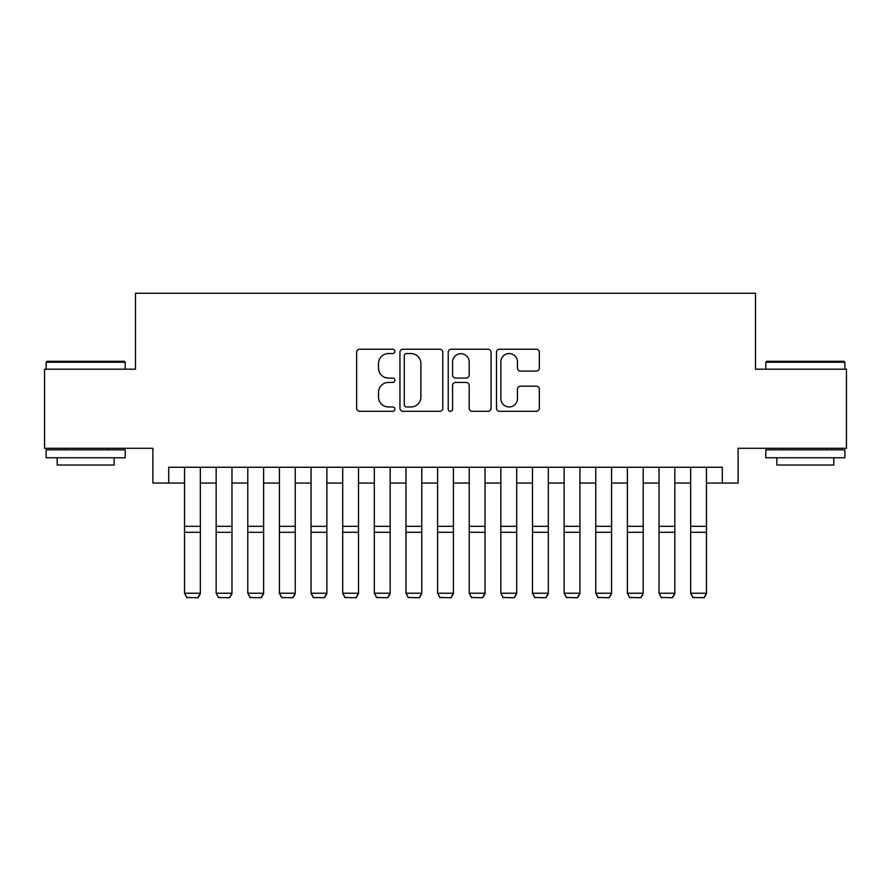 <?xml version="1.0" encoding="UTF-8"?>
<svg xmlns="http://www.w3.org/2000/svg" width="891" height="891" viewBox="0 0 891 891"><rect width="100%" height="100%" fill="white"/><g stroke="black" fill="none" stroke-linecap="round" stroke-linejoin="round"><path stroke-width="1.34" d="M394.891 351.388A2.172 2.172 0 0 0 392.719 349.216L359.719 349.216A3.107 3.107 0 0 0 356.623 352.324L356.623 408.212A3.107 3.107 0 0 0 359.719 411.308L392.719 411.308A2.172 2.172 0 0 0 394.891 409.136A2.172 2.172 0 0 0 392.719 406.964L388.443 406.964A9.935 9.935 0 0 1 378.508 397.03L378.508 392.374A9.935 9.935 0 0 1 388.443 382.439L392.719 382.439A2.172 2.172 0 0 0 394.891 380.268A2.172 2.172 0 0 0 392.719 378.085L388.443 378.085A9.935 9.935 0 0 1 378.508 368.15L378.508 363.495A9.935 9.935 0 0 1 388.443 353.56L392.719 353.56A2.172 2.172 0 0 0 394.891 351.388M536.248 371.101A3.107 3.107 0 0 0 539.345 367.994L539.345 352.324A3.107 3.107 0 0 0 536.248 349.216L499.606 349.216A3.107 3.107 0 0 0 496.499 352.324L496.499 408.212A3.107 3.107 0 0 0 499.606 411.308L536.248 411.308A3.107 3.107 0 0 0 539.345 408.212L539.345 389.267A3.107 3.107 0 0 0 536.248 386.159L520.567 386.159A3.107 3.107 0 0 0 517.459 389.267L517.459 398.656A8.309 8.309 0 0 1 509.151 406.964A8.309 8.309 0 0 1 500.842 398.656L500.842 361.869A8.309 8.309 0 0 1 509.151 353.56A8.309 8.309 0 0 1 517.459 361.869L517.459 367.994A3.107 3.107 0 0 0 520.567 371.101L536.248 371.101M168.711 483.067L168.711 467.252L722.289 467.252L722.289 483.067L738.104 483.067L738.104 448.273L846.45 448.273L846.45 369.197L755.501 369.197L755.501 293.273L135.499 293.273L135.499 369.197L44.55 369.197L44.55 448.273L152.896 448.273L152.896 483.067L184.526 483.067M442.782 352.324A3.107 3.107 0 0 0 439.675 349.216L403.044 349.216A3.107 3.107 0 0 0 399.936 352.324L399.936 408.212A3.107 3.107 0 0 0 403.044 411.308L439.675 411.308A3.107 3.107 0 0 0 442.782 408.212L442.782 352.324M451.325 349.216L487.956 349.216A3.107 3.107 0 0 1 491.064 352.324L491.064 408.212A3.107 3.107 0 0 1 487.956 411.308L472.286 411.308A3.107 3.107 0 0 1 469.178 408.212L469.178 385.547A3.107 3.107 0 0 0 466.071 382.439L455.669 382.439A3.107 3.107 0 0 0 452.561 385.547L452.561 409.136A2.172 2.172 0 0 1 450.389 411.308A2.172 2.172 0 0 1 448.218 409.136L448.218 352.324A3.107 3.107 0 0 1 451.325 349.216M200.341 483.067L216.157 483.067M231.972 483.067L247.798 483.067M263.613 483.067L279.429 483.067M295.244 483.067L311.059 483.067M326.874 483.067L342.69 483.067M358.505 483.067L374.32 483.067M390.147 483.067L405.962 483.067M421.777 483.067L437.592 483.067M453.408 483.067L469.223 483.067M485.038 483.067L500.853 483.067M516.68 483.067L532.495 483.067M548.31 483.067L564.126 483.067M579.941 483.067L595.756 483.067M611.571 483.067L627.387 483.067M643.202 483.067L659.028 483.067M674.843 483.067L690.659 483.067M706.474 483.067L722.289 483.067M406.452 353.56A2.172 2.172 0 0 0 404.28 355.732L404.28 404.792A2.172 2.172 0 0 0 406.452 406.964L410.951 406.964A9.935 9.935 0 0 0 420.897 397.03L420.897 363.495A9.935 9.935 0 0 0 410.951 353.56L406.452 353.56M469.178 362.024A8.309 8.309 0 0 0 460.87 353.716A8.309 8.309 0 0 0 452.561 362.024L452.561 374.988A3.107 3.107 0 0 0 455.669 378.085L466.071 378.085A3.107 3.107 0 0 0 469.178 374.988L469.178 362.024M200.341 467.252L200.341 593.796L197.969 597.727L186.898 597.505L197.969 597.727M186.898 597.727L184.526 593.228L200.341 593.228L197.969 597.505M184.526 467.252L184.526 593.228L186.898 597.505M47.078 361.278L124.261 361.278L125.219 362.236L46.132 362.236L47.078 361.278M85.67 457.762L46.132 457.762L46.132 449.855L125.219 449.855L125.219 457.762L85.67 457.762M114.148 457.762L114.148 465.035L57.202 465.035L57.202 457.762M766.739 361.278L843.922 361.278L844.868 362.236L765.781 362.236L766.739 361.278M805.33 457.762L765.781 457.762L765.781 449.855L844.868 449.855L844.868 457.762L805.33 457.762M833.798 457.762L833.798 465.035L776.852 465.035L776.852 457.762M231.972 467.252L231.972 593.796L229.6 597.727L218.529 597.505L229.6 597.727M218.529 597.727L216.157 593.228L231.972 593.228L229.6 597.505M216.157 467.252L216.157 593.228L218.529 597.505M263.613 467.252L263.613 593.796L261.241 597.727L250.171 597.505L261.241 597.727M250.171 597.727L247.798 593.228L263.613 593.228L261.241 597.505M247.798 467.252L247.798 593.228L250.171 597.505M295.244 467.252L295.244 593.796L292.872 597.727L281.801 597.505L292.872 597.727M281.801 597.727L279.429 593.228L295.244 593.228L292.872 597.505M279.429 467.252L279.429 593.228L281.801 597.505M326.874 467.252L326.874 593.796L324.502 597.727L313.432 597.505L324.502 597.727M313.432 597.727L311.059 593.228L326.874 593.228L324.502 597.505M311.059 467.252L311.059 593.228L313.432 597.505M358.505 467.252L358.505 593.796L356.133 597.727L345.062 597.505L356.133 597.727M345.062 597.727L342.69 593.228L358.505 593.228L356.133 597.505M342.69 467.252L342.69 593.228L345.062 597.505M390.147 467.252L390.147 593.796L387.774 597.727L376.693 597.505L387.774 597.727M376.693 597.727L374.32 593.228L390.147 593.228L387.774 597.505M374.32 467.252L374.32 593.228L376.693 597.505M421.777 467.252L421.777 593.796L419.405 597.727L408.334 597.505L419.405 597.727M408.334 597.727L405.962 593.228L421.777 593.228L419.405 597.505M405.962 467.252L405.962 593.228L408.334 597.505M453.408 467.252L453.408 593.796L451.035 597.727L439.965 597.505L451.035 597.727M439.965 597.727L437.592 593.228L453.408 593.228L451.035 597.505M437.592 467.252L437.592 593.228L439.965 597.505M485.038 467.252L485.038 593.796L482.666 597.727L471.595 597.505L482.666 597.727M471.595 597.727L469.223 593.228L485.038 593.228L482.666 597.505M469.223 467.252L469.223 593.228L471.595 597.505M516.68 467.252L516.68 593.796L514.307 597.727L503.226 597.505L514.307 597.727M503.226 597.727L500.853 593.228L516.68 593.228L514.307 597.505M500.853 467.252L500.853 593.228L503.226 597.505M548.31 467.252L548.31 593.796L545.938 597.727L534.867 597.505L545.938 597.727M534.867 597.727L532.495 593.228L548.31 593.228L545.938 597.505M532.495 467.252L532.495 593.228L534.867 597.505M579.941 467.252L579.941 593.796L577.568 597.727L566.498 597.505L577.568 597.727M566.498 597.727L564.126 593.228L579.941 593.228L577.568 597.505M564.126 467.252L564.126 593.228L566.498 597.505M611.571 467.252L611.571 593.796L609.199 597.727L598.128 597.505L609.199 597.727M598.128 597.727L595.756 593.228L611.571 593.228L609.199 597.505M595.756 467.252L595.756 593.228L598.128 597.505M643.202 467.252L643.202 593.796L640.829 597.727L629.759 597.505L640.829 597.727M629.759 597.727L627.387 593.228L643.202 593.228L640.829 597.505M627.387 467.252L627.387 593.228L629.759 597.505M674.843 467.252L674.843 593.796L672.471 597.727L661.4 597.505L672.471 597.727M661.4 597.727L659.028 593.228L674.843 593.228L672.471 597.505M659.028 467.252L659.028 593.228L661.4 597.505M706.474 467.252L706.474 593.796L704.102 597.727L693.031 597.505L704.102 597.727M693.031 597.727L690.659 593.228L706.474 593.228L704.102 597.505M690.659 467.252L690.659 593.228L693.031 597.505M200.341 526.303L184.526 526.303M200.341 532.295L184.526 532.295M231.972 526.303L216.157 526.303M231.972 532.295L216.157 532.295M263.613 526.303L247.798 526.303M263.613 532.295L247.798 532.295M295.244 526.303L279.429 526.303M295.244 532.295L279.429 532.295M326.874 526.303L311.059 526.303M326.874 532.295L311.059 532.295M358.505 526.303L342.69 526.303M358.505 532.295L342.69 532.295M390.147 526.303L374.32 526.303M390.147 532.295L374.32 532.295M421.777 526.303L405.962 526.303M421.777 532.295L405.962 532.295M453.408 526.303L437.592 526.303M453.408 532.295L437.592 532.295M485.038 526.303L469.223 526.303M485.038 532.295L469.223 532.295M516.68 526.303L500.853 526.303M516.68 532.295L500.853 532.295M548.31 526.303L532.495 526.303M548.31 532.295L532.495 532.295M579.941 526.303L564.126 526.303M579.941 532.295L564.126 532.295M611.571 526.303L595.756 526.303M611.571 532.295L595.756 532.295M643.202 526.303L627.387 526.303M643.202 532.295L627.387 532.295M674.843 526.303L659.028 526.303M674.843 532.295L659.028 532.295M706.474 526.303L690.659 526.303M706.474 532.295L690.659 532.295M46.132 369.197L46.132 362.236M64.163 449.855L64.163 448.273M107.187 449.855L107.187 448.273M125.219 369.197L125.219 362.236M765.781 369.197L765.781 362.236M783.813 449.855L783.813 448.273M826.837 449.855L826.837 448.273M844.868 369.197L844.868 362.236"/></g></svg>
